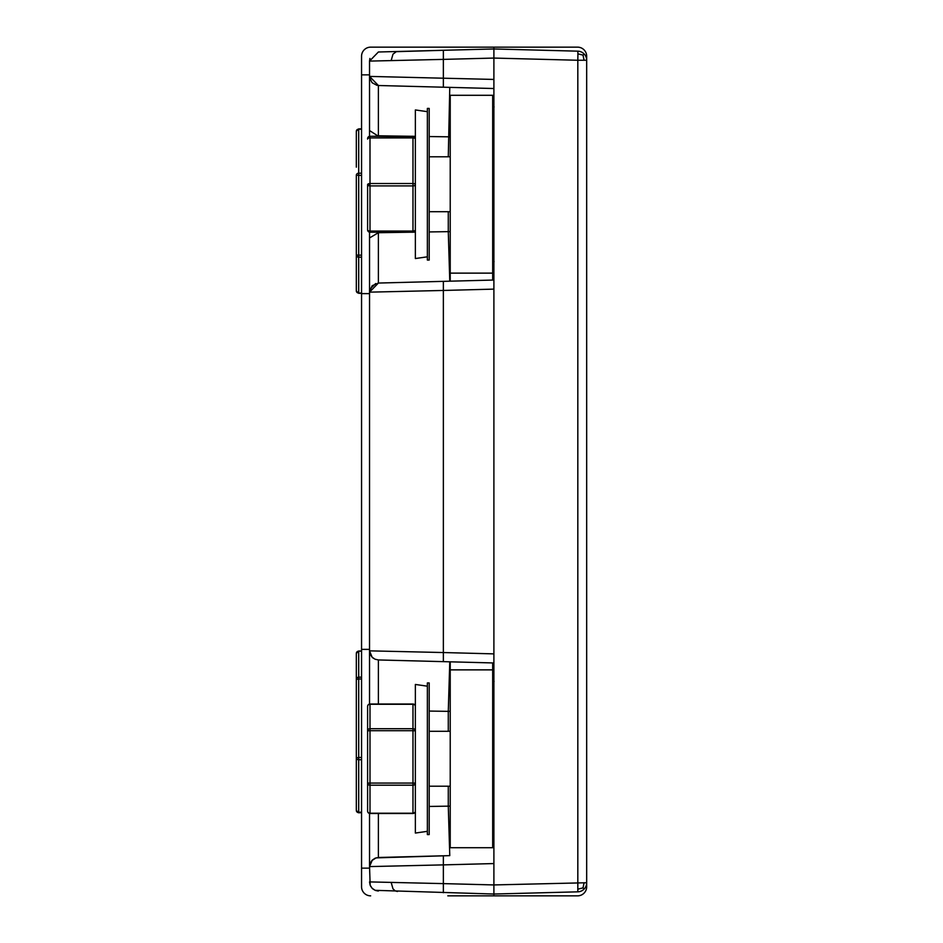 <?xml version="1.0" encoding="UTF-8"?>
<svg xmlns="http://www.w3.org/2000/svg" width="943" height="943" viewBox="0 0 943 943"><rect width="100%" height="100%" fill="white"/><g stroke="black" fill="none" stroke-linecap="round" stroke-linejoin="round"><path stroke-width="1.41" d="M356.324 757.924L356.324 810.402A2.393 1.803 0 0 0 358.705 812.206L358.705 759.728A2.393 1.803 180 0 1 356.324 757.924L358.705 757.477L358.705 678.984L356.324 679.431L356.324 757.924M356.324 653.416L356.324 679.431L356.324 653.416L358.705 651.153A2.393 2.263 180 0 0 356.324 653.416M427.368 831.325L415.368 833.058L415.368 684.453L427.368 686.186M493.896 261.494L493.896 262.284L494.061 261.482M494.061 107.007L493.896 106.194L493.896 106.995M493.896 836.005L493.896 836.806M493.896 681.506L493.896 680.716L494.061 681.518M443.363 281.356L443.363 290.456L493.896 289.124L493.896 280.036L378.391 283.053L449.776 281.191L448.279 231.648L450.224 231.648M492.682 231.648L493.896 231.648M429.195 231.931L448.279 231.648L448.279 211.703M448.279 156.786L449.776 87.369L422.004 86.65M493.896 136.841L492.682 136.841M450.224 136.841L429.195 136.558M369.526 136.311L369.526 76.407L378.391 85.507L378.391 135.792L409.851 136.263M413.494 136.322L415.368 136.346M415.368 232.143L413.494 232.178M409.851 232.226L378.391 232.709L369.526 237.954L369.526 232.178M372.12 657.2L369.526 650.847L370.151 654.147L372.108 657.2L375.114 659.24L378.391 659.947L449.776 661.809L448.279 711.352L450.224 711.352M492.682 711.352L493.896 711.352M448.279 786.214L448.279 806.159L450.224 806.159M492.682 806.159L493.896 806.159M429.195 711.069L448.279 711.352L448.279 731.296M429.195 806.442L448.279 806.159L449.776 855.631L378.391 857.493L375.114 858.201L372.108 860.24L370.151 863.293L369.538 866.593L372.32 860.04M370.163 885.229L369.526 881.905L443.363 883.615L443.363 864.884L369.538 866.593L369.526 813.444M373.569 658.403L372.308 657.389M369.526 704.056L369.526 650.847L443.363 652.544L443.363 290.456L369.538 292.153L369.526 237.954M372.072 285.847L369.526 292.153L378.391 283.053L372.249 285.67M378.391 136.263L369.526 130.535M369.526 76.407L369.526 61.095L443.363 59.385L443.363 87.204L378.391 85.507L369.538 76.407L493.896 79.436L493.896 58.065L577.823 60.258L577.823 891.83L493.896 894.035L493.896 653.876L443.363 652.544L443.363 661.644L378.391 659.947L378.391 704.02M442.927 87.192L493.896 88.524L493.896 79.436L493.896 653.876M493.896 88.524L449.776 87.369M586.676 861.937L586.676 886.75A9.1 9.1 0 0 1 577.576 895.85L493.896 895.85L493.896 894.035L375.173 890.322L372.143 888.294L370.163 885.229L369.538 866.593L372.19 860.358L376.104 857.882L449.776 855.631M443.363 855.796L443.363 864.884L493.896 863.564M391.168 60.588L392.972 54.187L396.319 51.665L443.363 50.297L443.363 59.385L493.896 58.065L493.896 48.965L378.391 51.995L369.526 61.095L369.927 58.454M443.363 892.703L443.363 883.615L493.896 884.935L586.676 882.742A9.1 9.1 0 0 1 584.094 889.084L583.01 887.882L577.918 889.166M369.538 292L369.526 650.847M493.896 662.964L442.915 661.632M369.526 881.905L370.163 885.229L372.143 888.294L375.173 890.322L378.391 891.005L375.727 890.534M375.114 890.298L372.921 888.99M372.12 888.271L370.481 885.948M577.918 53.834L577.823 60.258L584.094 60.258L583.01 55.118L577.918 53.834L577.823 51.17L493.896 48.965L493.896 47.15L577.576 47.15L529.683 47.15M577.823 51.17A9.1 9.1 0 0 1 584.094 53.916L583.01 55.118M584.094 889.084A9.1 9.1 0 0 1 577.823 891.83M583.01 887.882L584.094 882.742M584.094 53.916A9.1 9.1 0 0 1 586.676 60.258L584.094 60.258M586.676 882.742L586.676 60.258M427.368 184.25L427.368 260.068L429.195 260.068L429.195 108.421L427.368 108.421L427.368 184.25M493.896 156.184L492.682 156.184M493.896 212.316L492.682 212.316M429.195 211.703L450.224 211.703M429.195 156.786L450.224 156.786M415.368 184.687A2.393 1.214 180 0 1 412.975 185.901L412.975 183.52A2.393 1.179 0 0 1 415.368 184.687M367.605 229.397L367.605 184.687A2.393 1.179 0 0 1 369.998 183.52L369.998 137.926L412.975 137.926L412.975 136.711L369.998 136.263L412.975 136.263A2.393 2.393 0 0 1 415.368 138.656A2.393 2.393 180 0 0 412.975 136.263L412.975 136.711A2.393 2.393 0 0 1 415.368 139.104A2.393 1.179 180 0 0 412.975 137.926L412.975 183.52L369.998 183.52L369.998 184.687L367.605 184.687L367.605 229.844A2.393 1.214 0 0 0 369.998 231.047L369.998 185.901L412.975 185.901L412.975 231.047A2.393 1.214 0 0 0 415.368 229.844A2.393 2.393 0 0 1 412.975 232.226L412.975 231.047L369.998 231.047L369.998 232.226L412.975 232.226A2.393 2.393 0 0 0 415.368 229.844M369.998 137.926A2.393 1.179 180 0 0 367.605 139.104A2.393 2.393 0 0 1 369.998 136.711L369.998 137.926M450.224 281.179L450.224 95.29L492.682 95.29L492.682 280.071M492.682 662.929L492.682 847.71L450.224 847.71L450.224 661.821M450.224 273.128L492.682 273.128M450.224 669.872L492.682 669.872M577.576 47.15A9.1 9.1 0 0 1 586.676 56.25L586.676 81.063M586.676 135.792L586.676 259.997M586.676 314.726L586.676 628.274M586.676 683.003L586.676 807.208M586.676 886.75L586.676 873.76M586.676 69.24L586.676 56.25M427.368 256.814L415.368 258.547L415.368 109.942L427.368 111.675M415.368 706.401A2.393 2.11 180 0 0 412.975 704.291L412.975 704.02A2.393 2.393 0 0 1 415.368 706.401M369.998 704.291L369.998 704.291A2.393 2.11 180 0 0 367.605 706.401L367.605 783.161L369.998 783.067L369.998 730.719L412.975 730.719L412.975 728.703L369.998 728.703L369.998 704.291L412.975 704.291L412.975 728.703A2.393 2.11 0 0 1 415.368 730.813L412.975 730.719L412.975 783.067L415.368 783.161A2.393 2.016 180 0 1 412.975 785.189L412.975 783.067L369.998 783.067L369.998 785.189A2.393 2.016 180 0 1 367.605 783.161L367.605 811.11A2.393 2.016 0 0 0 369.998 813.125L369.998 785.189L412.975 785.189L412.975 813.125A2.393 2.016 0 0 0 415.368 811.11A2.393 2.393 0 0 1 412.975 813.491L369.998 813.491A2.393 2.381 180 0 1 367.605 811.11A2.393 2.393 0 0 0 369.998 813.491L412.975 813.491M369.538 868.138L361.558 868.138L361.558 649.373L369.526 649.373M361.558 649.373L361.558 293.627L369.526 293.627M361.558 293.627L361.558 74.862L369.526 74.862M361.558 74.862L361.558 56.25A9.1 9.1 0 0 1 370.658 47.15L493.896 47.15M370.658 47.15L447.795 47.15M447.795 895.85L493.896 895.85M370.658 895.85A9.1 9.1 0 0 1 361.558 886.75L361.558 868.138M427.368 834.579L427.368 682.932L429.195 682.932L429.195 834.579L427.368 834.579M356.324 255.034L356.324 290.927A2.393 2.134 0 0 0 358.705 293.061L358.705 257.168A2.393 2.134 180 0 1 356.324 255.034L358.705 255.164L358.705 175.339L356.324 175.198L356.324 255.034M356.324 175.198A2.393 1.992 0 0 1 358.705 173.206L358.705 129.262A2.393 1.992 180 0 0 356.324 131.266L356.324 167.159M358.705 812.666A2.393 2.263 0 0 1 356.324 810.402L358.705 812.795L361.558 812.666M356.324 679.431A2.393 2.263 0 0 1 358.705 677.18L358.705 651.024L361.558 651.024M361.558 812.206L358.705 812.206L361.558 812.795M361.558 757.477L358.705 757.477L358.705 759.728L361.558 759.728M361.558 677.18L358.705 677.18L358.705 678.984L361.558 678.984M361.558 651.153L358.705 651.153M378.391 232.226L378.391 283.053M378.391 857.493L378.391 813.491M391.168 882.412L392.972 888.813L395.129 890.84L397.439 891.5M369.998 136.263L369.998 136.263A2.393 2.393 180 0 0 367.605 138.656L369.998 136.263L412.975 136.263M369.998 184.687L369.998 185.901A2.393 1.214 180 0 1 367.605 184.687M369.998 232.226L369.998 232.226A2.393 2.393 0 0 1 367.605 229.844A2.393 2.393 0 0 0 369.998 232.226L412.975 232.226M369.998 813.22L412.975 813.22M367.605 730.813A2.393 2.11 0 0 1 369.998 728.703L369.998 730.719L367.605 730.813M361.558 128.873L358.705 128.873L356.324 131.266A2.393 2.134 180 0 1 358.705 129.132L361.558 129.262M358.705 293.061L361.558 293.061M361.558 255.164L358.705 255.164L358.705 257.168L361.558 257.168M361.558 173.206L358.705 173.206L358.705 175.339L361.558 175.339M358.705 129.132L361.558 129.132M369.644 77.868L372.096 82.736L377.07 85.377M375.668 283.548L370.116 288.947M378.391 891.005L377.624 890.946M367.699 137.973L367.605 138.656M492.682 730.684L493.896 730.684L492.682 730.684M493.896 786.816L492.682 786.816M429.195 786.214L450.224 786.214M429.195 731.296L450.224 731.296M367.605 706.401A2.393 2.393 0 0 1 369.998 704.02L412.975 704.02M361.558 293.308L358.705 293.308L356.324 290.927"/></g></svg>
